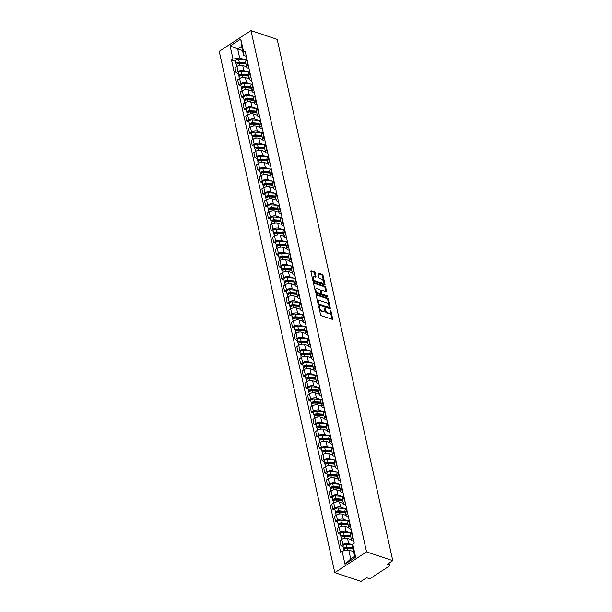 <?xml version="1.0" encoding="UTF-8"?>
<svg xmlns="http://www.w3.org/2000/svg" width="612" height="612" viewBox="0 0 612 612"><rect width="100%" height="100%" fill="white"/><g stroke="black" fill="none" stroke-linecap="round" stroke-linejoin="round"><path stroke-width="0.92" d="M318.951 306.176L320.443 314.675A0.887 0.482 56.9 0 0 321.224 315.639L332.209 319.311A0.887 0.482 56.9 0 0 332.523 319.296A0.887 0.482 56.9 0 0 332.653 318.753L330.855 310.651L330.082 309.986L330.228 311.409A2.846 1.553 56.9 0 1 329.83 313.137A2.846 1.553 56.9 0 1 328.82 313.199L327.902 312.893A2.846 1.553 56.9 0 1 325.408 309.802L324.628 308.073L324.551 309.511A2.846 1.553 56.9 0 1 324.153 311.24A2.846 1.553 56.9 0 1 323.144 311.301L322.226 310.995A2.846 1.553 56.9 0 1 319.732 307.897L318.951 306.176M315.126 272.73A0.887 0.482 56.9 0 0 314.354 271.766L311.271 270.733A0.887 0.482 56.9 0 0 310.95 270.756A0.887 0.482 56.9 0 0 310.827 271.292L312.824 280.296A0.887 0.482 56.9 0 0 313.604 281.268L324.589 284.94A0.887 0.482 56.9 0 0 324.903 284.917A0.887 0.482 56.9 0 0 325.026 284.381L323.029 275.377A0.887 0.482 56.9 0 0 322.256 274.413L318.531 273.166A0.887 0.482 56.9 0 0 318.217 273.182A0.887 0.482 56.9 0 0 318.087 273.725L318.944 277.58A0.887 0.482 56.9 0 0 319.724 278.544L321.568 279.164A2.379 1.3 56.9 0 1 323.442 281.115A2.379 1.3 56.9 0 1 323.32 283.195A2.379 1.3 56.9 0 1 322.47 283.241L315.241 280.824A2.379 1.3 56.9 0 1 313.367 278.873A2.379 1.3 56.9 0 1 313.489 276.792A2.379 1.3 56.9 0 1 314.339 276.746L315.54 277.144A0.887 0.482 56.9 0 0 315.861 277.129A0.887 0.482 56.9 0 0 315.983 276.586L315.126 272.73L314.492 273.151A0.887 0.482 56.9 0 0 313.719 272.179L310.812 271.208M250.974 30.6L277.205 39.375L392.774 560.668L366.542 551.894L250.974 30.6L219.226 51.331L334.795 572.625L361.026 581.4L366.649 577.728L368.577 578.378A1.813 0.864 167.5 0 0 371.086 577.965L389.056 566.23A1.813 0.864 167.5 0 0 389.584 565.419A1.813 0.864 167.5 0 0 389.087 564.983L388.719 563.323M316.526 294.464A0.887 0.482 56.9 0 0 316.213 294.487A0.887 0.482 56.9 0 0 316.09 295.022L318.087 304.026A0.887 0.482 56.9 0 0 318.86 304.998L329.845 308.67A0.887 0.482 56.9 0 0 330.166 308.647A0.887 0.482 56.9 0 0 330.289 308.111L328.292 299.107A0.887 0.482 56.9 0 0 327.512 298.143L316.526 294.464L316.067 294.77M315.455 292.161L313.459 283.157A0.887 0.482 56.9 0 1 313.581 282.622A0.887 0.482 56.9 0 1 313.895 282.599L324.88 286.278A0.887 0.482 56.9 0 1 325.661 287.242L326.517 291.098A0.887 0.482 56.9 0 1 326.395 291.633A0.887 0.482 56.9 0 1 326.074 291.656L321.621 290.165A0.887 0.482 56.9 0 0 321.308 290.18A0.887 0.482 56.9 0 0 321.178 290.723L321.744 293.278A0.887 0.482 56.9 0 0 322.524 294.25L327.168 295.795L327.405 296.866L316.236 293.133A0.887 0.482 56.9 0 1 315.455 292.161M392.774 560.668L387.159 564.341L389.087 564.983M366.542 551.894L334.795 572.625M353.851 541.375L352.627 540.97A4.162 1.981 -12.5 0 1 351.487 539.96A4.162 1.981 -12.5 0 1 352.688 538.101L353.07 537.856M351.426 539.7L347.555 538.407A4.162 1.981 167.5 0 0 341.779 539.356L342.911 544.489A4.162 1.981 -12.5 0 1 348.695 543.54L352.734 544.887L346.163 544.412A2.264 1.079 167.5 0 0 343.913 544.879A2.264 1.079 167.5 0 0 342.972 546.057L343.6 548.857A2.264 1.079 167.5 0 0 344.219 549.4L344.219 549.415M342.911 544.489L340.976 545.751L343.064 546.447M351.931 532.723L351.556 532.976A4.162 1.981 167.5 0 0 350.347 534.827L351.487 539.96M341.779 539.356L339.836 540.618L340.976 545.751M351.158 529.25L349.942 528.837A4.162 1.981 -12.5 0 1 348.794 527.835A4.162 1.981 -12.5 0 1 350.003 525.976L350.378 525.731M340.371 534.322L338.291 533.626L340.226 532.364A4.162 1.981 -12.5 0 1 346.002 531.407L350.049 532.761M349.245 520.598L348.863 520.843A4.162 1.981 167.5 0 0 347.662 522.702L348.794 527.835M348.741 527.575L344.87 526.282A4.162 1.981 167.5 0 0 339.086 527.23L337.151 528.493L338.291 533.626M348.473 517.117L347.256 516.712A4.162 1.981 -12.5 0 1 346.109 515.709A4.162 1.981 -12.5 0 1 347.318 513.851L347.692 513.606M337.686 522.197L335.598 521.5L337.533 520.231A4.162 1.981 -12.5 0 1 343.317 519.282L347.356 520.636M346.553 508.473L346.178 508.717A4.162 1.981 167.5 0 0 344.969 510.576L346.109 515.709M346.048 515.449L342.177 514.149A4.162 1.981 167.5 0 0 336.401 515.105L334.466 516.367L335.598 521.5M345.78 504.992L344.564 504.586A4.162 1.981 -12.5 0 1 343.424 503.577A4.162 1.981 -12.5 0 1 344.625 501.725L345.007 501.473M335.001 510.071L332.913 509.368L334.848 508.105A4.162 1.981 -12.5 0 1 340.632 507.157L344.671 508.511M343.868 496.347L343.485 496.592A4.162 1.981 167.5 0 0 342.284 498.451L343.424 503.577M343.363 503.324L339.492 502.024A4.162 1.981 167.5 0 0 333.708 502.98L331.773 504.242L332.913 509.368M343.095 492.867L341.878 492.461A4.162 1.981 -12.5 0 1 340.731 491.451A4.162 1.981 -12.5 0 1 341.94 489.592L342.315 489.348M332.308 497.946L330.22 497.242L332.163 495.98A4.162 1.981 -12.5 0 1 337.939 495.032L341.978 496.378M341.175 484.214L340.8 484.467A4.162 1.981 167.5 0 0 339.591 486.326L340.731 491.451M340.677 491.191L336.799 489.898A4.162 1.981 167.5 0 0 331.023 490.847L329.088 492.117L330.22 497.242M340.41 480.741L339.186 480.336A4.162 1.981 -12.5 0 1 338.046 479.326A4.162 1.981 -12.5 0 1 339.247 477.467L339.629 477.222M329.623 485.813L327.535 485.117L329.47 483.855A4.162 1.981 -12.5 0 1 335.254 482.906L339.293 484.253M338.49 472.089L338.115 472.342A4.162 1.981 167.5 0 0 336.906 474.193L338.046 479.326M337.985 479.066L334.114 477.773A4.162 1.981 167.5 0 0 328.33 478.722L326.395 479.984L327.535 485.117M337.717 468.616L336.501 468.203A4.162 1.981 -12.5 0 1 335.353 467.201A4.162 1.981 -12.5 0 1 336.562 465.342L336.937 465.097M326.93 473.688L324.85 472.992L326.785 471.73A4.162 1.981 -12.5 0 1 332.561 470.773L336.608 472.127M335.804 459.964L335.422 460.209A4.162 1.981 167.5 0 0 334.221 462.068L335.353 467.201M335.3 466.941L331.429 465.648A4.162 1.981 167.5 0 0 325.645 466.596L323.71 467.859L324.85 472.992M335.032 456.483L333.808 456.078A4.162 1.981 -12.5 0 1 332.668 455.076A4.162 1.981 -12.5 0 1 333.869 453.217L334.251 452.972M324.245 461.563L322.157 460.867L324.092 459.597A4.162 1.981 -12.5 0 1 329.876 458.648L333.915 460.002M333.112 447.839L332.737 448.083A4.162 1.981 167.5 0 0 331.528 449.942L332.668 455.076M332.607 454.815L328.736 453.515A4.162 1.981 167.5 0 0 322.96 454.471L321.017 455.733L322.157 460.867M332.339 444.358L331.123 443.952A4.162 1.981 -12.5 0 1 329.975 442.943A4.162 1.981 -12.5 0 1 331.184 441.091L331.559 440.839M321.552 449.438L319.472 448.734L321.407 447.471A4.162 1.981 -12.5 0 1 327.183 446.523L331.23 447.877M330.426 435.713L330.044 435.958A4.162 1.981 167.5 0 0 328.843 437.817L329.975 442.943M329.922 442.69L326.051 441.39A4.162 1.981 167.5 0 0 320.267 442.346L318.332 443.608L319.472 448.734M329.654 432.233L328.437 431.827A4.162 1.981 -12.5 0 1 327.29 430.817A4.162 1.981 -12.5 0 1 328.499 428.958L328.873 428.714M318.867 437.312L316.779 436.608L318.714 435.346A4.162 1.981 -12.5 0 1 324.498 434.398L328.537 435.744M327.734 423.581L327.359 423.833A4.162 1.981 167.5 0 0 326.15 425.692L327.29 430.817M327.114 430.519L323.358 429.264A4.162 1.981 167.5 0 0 317.582 430.213L315.647 431.483L316.779 436.608M326.961 420.107L325.745 419.702A4.162 1.981 -12.5 0 1 324.605 418.692A4.162 1.981 -12.5 0 1 325.806 416.833L326.181 416.588M316.182 425.179L314.094 424.483L316.029 423.221A4.162 1.981 -12.5 0 1 321.813 422.272L325.852 423.619M325.048 411.455L324.666 411.708A4.162 1.981 167.5 0 0 323.465 413.559L324.605 418.692M324.421 418.394L320.673 417.139A4.162 1.981 167.5 0 0 314.889 418.088L312.954 419.35L314.094 424.483M324.276 407.982L323.06 407.569A4.162 1.981 -12.5 0 1 321.912 406.567A4.162 1.981 -12.5 0 1 323.121 404.708L323.496 404.463M313.489 413.054L311.401 412.358L313.344 411.096A4.162 1.981 -12.5 0 1 319.12 410.139L323.159 411.493M322.356 399.33L321.981 399.575A4.162 1.981 167.5 0 0 320.772 401.434L321.912 406.567M321.858 406.307L317.98 405.014A4.162 1.981 167.5 0 0 312.204 405.963L310.269 407.225L311.401 412.358M321.591 395.849L320.367 395.444A4.162 1.981 -12.5 0 1 319.227 394.442A4.162 1.981 -12.5 0 1 320.428 392.583L320.81 392.338M310.804 400.929L308.716 400.233L310.651 398.963A4.162 1.981 -12.5 0 1 316.435 398.014L320.474 399.368M319.671 387.205L319.296 387.45A4.162 1.981 167.5 0 0 318.087 389.308L319.227 394.442M319.166 394.182L315.295 392.881A4.162 1.981 167.5 0 0 309.511 393.837L307.576 395.1L308.716 400.233M318.898 383.724L317.682 383.319A4.162 1.981 -12.5 0 1 316.534 382.309A4.162 1.981 -12.5 0 1 317.743 380.457L318.118 380.205M308.111 388.804L306.023 388.1L307.966 386.838A4.162 1.981 -12.5 0 1 313.742 385.889L317.789 387.243M316.985 375.079L316.603 375.324A4.162 1.981 167.5 0 0 315.402 377.183L316.534 382.309M316.481 382.056L312.61 380.756A4.162 1.981 167.5 0 0 306.826 381.712L304.891 382.974L306.023 388.1M316.213 371.599L314.989 371.193A4.162 1.981 -12.5 0 1 313.849 370.183A4.162 1.981 -12.5 0 1 315.05 368.325L315.432 368.08M305.426 376.678L303.338 375.975L305.273 374.712A4.162 1.981 -12.5 0 1 311.057 373.764L315.096 375.11M314.293 362.947L313.918 363.199A4.162 1.981 167.5 0 0 312.709 365.058L313.849 370.183M313.788 369.923L309.917 368.631A4.162 1.981 167.5 0 0 304.141 369.579L302.198 370.849L303.338 375.975M313.52 359.474L312.304 359.068A4.162 1.981 -12.5 0 1 311.156 358.058A4.162 1.981 -12.5 0 1 312.365 356.199L312.74 355.954M302.733 364.545L300.653 363.849L302.588 362.587A4.162 1.981 -12.5 0 1 308.364 361.638L312.411 362.985M311.607 350.821L311.225 351.074A4.162 1.981 167.5 0 0 310.024 352.925L311.156 358.058M311.103 357.798L307.232 356.505A4.162 1.981 167.5 0 0 301.448 357.454L299.513 358.716L300.653 363.849M310.835 347.348L309.618 346.935A4.162 1.981 -12.5 0 1 308.471 345.933A4.162 1.981 -12.5 0 1 309.68 344.074L310.055 343.829M300.048 352.42L297.96 351.724L299.895 350.462A4.162 1.981 -12.5 0 1 305.679 349.506L309.718 350.86M308.915 338.696L308.54 338.941A4.162 1.981 167.5 0 0 307.331 340.8L308.471 345.933M308.41 345.673L304.539 344.38A4.162 1.981 167.5 0 0 298.763 345.329L296.828 346.591L297.96 351.724M308.142 335.215L306.926 334.81A4.162 1.981 -12.5 0 1 305.786 333.808A4.162 1.981 -12.5 0 1 306.987 331.949L307.362 331.704M297.363 340.295L295.275 339.599L297.21 338.329A4.162 1.981 -12.5 0 1 302.994 337.38L307.033 338.734M306.23 326.571L305.847 326.816A4.162 1.981 167.5 0 0 304.646 328.675L305.786 333.808M305.725 333.548L301.854 332.247A4.162 1.981 167.5 0 0 296.07 333.203L294.135 334.466L295.275 339.599M305.457 323.09L304.24 322.685A4.162 1.981 -12.5 0 1 303.093 321.675A4.162 1.981 -12.5 0 1 304.302 319.824L304.677 319.571M294.67 328.17L292.582 327.466L294.517 326.204A4.162 1.981 -12.5 0 1 300.301 325.255L304.34 326.609M303.537 314.446L303.162 314.69A4.162 1.981 167.5 0 0 301.953 316.549L303.093 321.675M303.039 321.422L299.161 320.122A4.162 1.981 167.5 0 0 293.385 321.078L291.45 322.34L292.582 327.466M302.772 310.965L301.548 310.559A4.162 1.981 -12.5 0 1 300.408 309.55A4.162 1.981 -12.5 0 1 301.609 307.691L301.991 307.446M291.985 316.044L289.897 315.341L291.832 314.078A4.162 1.981 -12.5 0 1 297.616 313.13L301.655 314.476M300.852 302.313L300.477 302.565A4.162 1.981 167.5 0 0 299.268 304.424L300.408 309.55M300.347 309.29L296.476 307.997A4.162 1.981 167.5 0 0 290.692 308.945L288.757 310.215L289.897 315.341M300.079 298.84L298.863 298.434A4.162 1.981 -12.5 0 1 297.715 297.424A4.162 1.981 -12.5 0 1 298.924 295.565L299.299 295.321M289.292 303.912L287.204 303.215L289.147 301.953A4.162 1.981 -12.5 0 1 294.923 301.005L298.97 302.351M298.166 290.187L297.784 290.44A4.162 1.981 167.5 0 0 296.583 292.291L297.715 297.424M297.662 297.164L293.791 295.871A4.162 1.981 167.5 0 0 288.007 296.82L286.072 298.082L287.204 303.215M297.394 286.714L296.17 286.301A4.162 1.981 -12.5 0 1 295.03 285.299A4.162 1.981 -12.5 0 1 296.231 283.44L296.613 283.195M286.607 291.786L284.519 291.09L286.454 289.828A4.162 1.981 -12.5 0 1 292.238 288.872L296.277 290.226M295.474 278.062L295.099 278.307A4.162 1.981 167.5 0 0 293.89 280.166L295.03 285.299M294.969 285.039L291.098 283.746A4.162 1.981 167.5 0 0 285.322 284.695L283.379 285.957L284.519 291.09M294.701 274.581L293.485 274.176A4.162 1.981 -12.5 0 1 292.337 273.174A4.162 1.981 -12.5 0 1 293.546 271.315L293.921 271.07M283.914 279.661L281.834 278.965L283.769 277.695A4.162 1.981 -12.5 0 1 289.545 276.746L293.592 278.1M292.788 265.937L292.406 266.182A4.162 1.981 167.5 0 0 291.205 268.041L292.337 273.174M292.284 272.914L288.413 271.613A4.162 1.981 167.5 0 0 282.629 272.57L280.694 273.832L281.834 278.965M292.016 262.456L290.799 262.051A4.162 1.981 -12.5 0 1 289.652 261.041A4.162 1.981 -12.5 0 1 290.861 259.19L291.236 258.937M281.229 267.536L279.141 266.832L281.076 265.57A4.162 1.981 -12.5 0 1 286.86 264.621L290.899 265.975M290.096 253.812L289.721 254.057A4.162 1.981 167.5 0 0 288.512 255.915L289.652 261.041M289.591 260.788L285.72 259.488A4.162 1.981 167.5 0 0 279.944 260.444L278.009 261.707L279.141 266.832M289.323 250.331L288.107 249.925A4.162 1.981 -12.5 0 1 286.967 248.916A4.162 1.981 -12.5 0 1 288.168 247.057L288.543 246.812M278.544 255.411L276.456 254.707L278.391 253.445A4.162 1.981 -12.5 0 1 284.175 252.496L288.214 253.842M287.411 241.679L287.028 241.931A4.162 1.981 167.5 0 0 285.827 243.79L286.967 248.916M286.906 248.656L283.035 247.363A4.162 1.981 167.5 0 0 277.251 248.311L275.316 249.581L276.456 254.707M286.638 238.206L285.422 237.8A4.162 1.981 -12.5 0 1 284.274 236.79A4.162 1.981 -12.5 0 1 285.483 234.932L285.858 234.687M275.851 243.278L273.763 242.582L275.698 241.319A4.162 1.981 -12.5 0 1 281.482 240.371L285.521 241.717M284.718 229.554L284.343 229.806A4.162 1.981 167.5 0 0 283.134 231.657L284.274 236.79M284.22 236.53L280.342 235.238A4.162 1.981 167.5 0 0 274.566 236.186L272.631 237.448L273.763 242.582M283.953 226.08L282.729 225.667A4.162 1.981 -12.5 0 1 281.589 224.665A4.162 1.981 -12.5 0 1 282.79 222.806L283.172 222.561M273.166 231.152L271.078 230.456L273.013 229.194A4.162 1.981 -12.5 0 1 278.797 228.238L282.836 229.592M282.033 217.428L281.658 217.673A4.162 1.981 167.5 0 0 280.449 219.532L281.589 224.665M281.528 224.405L277.657 223.112A4.162 1.981 167.5 0 0 271.873 224.061L269.938 225.323L271.078 230.456M281.26 213.948L280.044 213.542A4.162 1.981 -12.5 0 1 278.896 212.54A4.162 1.981 -12.5 0 1 280.105 210.681L280.48 210.436M270.473 219.027L268.385 218.331L270.328 217.061A4.162 1.981 -12.5 0 1 276.104 216.113L280.151 217.467M279.34 205.303L278.965 205.548A4.162 1.981 167.5 0 0 277.764 207.407L278.896 212.54M278.843 212.28L274.972 210.979A4.162 1.981 167.5 0 0 269.188 211.936L267.253 213.198L268.385 218.331M278.575 201.822L277.351 201.417A4.162 1.981 -12.5 0 1 276.211 200.407A4.162 1.981 -12.5 0 1 277.412 198.556L277.794 198.303M267.788 206.902L265.7 206.198L267.635 204.936A4.162 1.981 -12.5 0 1 273.419 203.987L277.458 205.341M276.655 193.178L276.28 193.423A4.162 1.981 167.5 0 0 275.071 195.282L276.211 200.407M276.15 200.155L272.279 198.854A4.162 1.981 167.5 0 0 266.503 199.81L264.56 201.073L265.7 206.198M275.882 189.697L274.666 189.292A4.162 1.981 -12.5 0 1 273.518 188.282A4.162 1.981 -12.5 0 1 274.727 186.423L275.102 186.178M265.095 194.777L263.015 194.073L264.95 192.811A4.162 1.981 -12.5 0 1 270.726 191.862L274.773 193.208M273.969 181.045L273.587 181.297A4.162 1.981 167.5 0 0 272.386 183.156L273.518 188.282M273.465 188.022L269.594 186.729A4.162 1.981 167.5 0 0 263.81 187.677L261.875 188.947L263.015 194.073M273.197 177.572L271.98 177.166A4.162 1.981 -12.5 0 1 270.833 176.157A4.162 1.981 -12.5 0 1 272.042 174.298L272.417 174.053M262.41 182.644L260.322 181.948L262.257 180.685A4.162 1.981 -12.5 0 1 268.041 179.737L272.08 181.083M271.277 168.92L270.902 169.172A4.162 1.981 167.5 0 0 269.693 171.023L270.833 176.157M270.772 175.896L266.901 174.604A4.162 1.981 167.5 0 0 261.125 175.552L259.182 176.814L260.322 181.948M270.504 165.447L269.288 165.033A4.162 1.981 -12.5 0 1 268.148 164.031A4.162 1.981 -12.5 0 1 269.349 162.172L269.724 161.928M259.725 170.519L257.637 169.822L259.572 168.56A4.162 1.981 -12.5 0 1 265.356 167.604L269.395 168.958M268.591 156.794L268.209 157.039A4.162 1.981 167.5 0 0 267.008 158.898L268.148 164.031M268.087 163.771L264.216 162.478A4.162 1.981 167.5 0 0 258.432 163.427L256.497 164.689L257.637 169.822M267.819 153.314L266.603 152.908A4.162 1.981 -12.5 0 1 265.455 151.906A4.162 1.981 -12.5 0 1 266.664 150.047L267.039 149.802M257.032 158.393L254.944 157.697L256.879 156.427A4.162 1.981 -12.5 0 1 262.663 155.479L266.702 156.833M265.899 144.669L265.524 144.914A4.162 1.981 167.5 0 0 264.315 146.773L265.455 151.906M265.401 151.646L261.523 150.345A4.162 1.981 167.5 0 0 255.747 151.302L253.812 152.564L254.944 157.697M265.134 141.188L263.91 140.783A4.162 1.981 -12.5 0 1 262.77 139.773A4.162 1.981 -12.5 0 1 263.971 137.922L264.353 137.669M254.347 146.268L252.259 145.564L254.194 144.302A4.162 1.981 -12.5 0 1 259.978 143.353L264.017 144.707M263.214 132.544L262.839 132.789A4.162 1.981 167.5 0 0 261.63 134.648L262.77 139.773M262.709 139.521L258.838 138.22A4.162 1.981 167.5 0 0 253.054 139.176L251.119 140.439L252.259 145.564M262.441 129.063L261.225 128.658A4.162 1.981 -12.5 0 1 260.077 127.648A4.162 1.981 -12.5 0 1 261.286 125.789L261.661 125.544M251.654 134.143L249.566 133.439L251.509 132.177A4.162 1.981 -12.5 0 1 257.285 131.228L261.332 132.575M260.521 120.411L260.146 120.663A4.162 1.981 167.5 0 0 258.945 122.522L260.077 127.648M259.901 127.35L256.153 126.095A4.162 1.981 167.5 0 0 250.369 127.044L248.434 128.313L249.566 133.439M259.756 116.938L258.532 116.532A4.162 1.981 -12.5 0 1 257.392 115.523A4.162 1.981 -12.5 0 1 258.593 113.664L258.975 113.419M248.969 122.01L246.881 121.314L248.816 120.051A4.162 1.981 -12.5 0 1 254.6 119.103L258.639 120.449M257.836 108.286L257.461 108.538A4.162 1.981 167.5 0 0 256.252 110.39L257.392 115.523M257.331 115.263L253.46 113.97A4.162 1.981 167.5 0 0 247.676 114.918L245.741 116.181L246.881 121.314M257.063 104.813L255.847 104.4A4.162 1.981 -12.5 0 1 254.699 103.397A4.162 1.981 -12.5 0 1 255.908 101.538L256.283 101.294M246.276 109.885L244.196 109.188L246.131 107.926A4.162 1.981 -12.5 0 1 251.907 106.97L255.954 108.324M255.15 96.16L254.768 96.405A4.162 1.981 167.5 0 0 253.567 98.264L254.699 103.397M254.523 103.099L250.775 101.844A4.162 1.981 167.5 0 0 244.991 102.793L243.056 104.055L244.196 109.188M254.378 92.68L253.161 92.274A4.162 1.981 -12.5 0 1 252.014 91.272A4.162 1.981 -12.5 0 1 253.215 89.413L253.597 89.168M243.591 97.759L241.503 97.063L243.438 95.793A4.162 1.981 -12.5 0 1 249.222 94.845L253.261 96.199M252.458 84.035L252.083 84.28A4.162 1.981 167.5 0 0 250.874 86.139L252.014 91.272M251.953 91.012L248.082 89.712A4.162 1.981 167.5 0 0 242.306 90.668L240.363 91.93L241.503 97.063M251.685 80.555L250.469 80.149A4.162 1.981 -12.5 0 1 249.329 79.139A4.162 1.981 -12.5 0 1 250.53 77.288L250.905 77.035M240.906 85.634L238.818 84.93L240.753 83.668A4.162 1.981 -12.5 0 1 246.537 82.719L250.576 84.074M249.773 71.91L249.39 72.155A4.162 1.981 167.5 0 0 248.189 74.014L249.329 79.139M249.268 78.887L245.397 77.586A4.162 1.981 167.5 0 0 239.613 78.543L237.678 79.805L238.818 84.93M249 68.429L247.783 68.024A4.162 1.981 -12.5 0 1 246.636 67.014A4.162 1.981 -12.5 0 1 247.845 65.155L248.22 64.91M238.213 73.509L236.125 72.805L238.06 71.543A4.162 1.981 -12.5 0 1 243.844 70.594L247.883 71.941M247.08 59.777L246.705 60.03A4.162 1.981 167.5 0 0 245.496 61.889L246.636 67.014M246.582 66.754L242.704 65.461A4.162 1.981 167.5 0 0 236.928 66.41L234.993 67.68L236.125 72.805M353.621 551.664L348.756 550.035L350.737 558.97L354.669 556.4L352.688 547.465L352.757 544.167L354.249 543.188L245.16 51.125L243.668 52.096L243.599 55.394L241.618 46.458L237.685 49.029L239.667 57.964L245.198 59.815M352.757 544.167L355.656 557.226L344.984 564.188L342.093 551.129L348.756 550.035M239.667 57.964L233.004 59.058L231.512 60.037L340.601 552.101L342.093 551.129M233.004 59.058L230.112 45.999L240.776 39.038L243.668 52.096M242.551 50.651L230.112 45.999M246.315 56.304L243.599 55.394M235.528 61.376L231.512 60.037M355.656 557.226L354.669 556.4M344.984 564.188L350.737 558.97M241.618 46.458L240.776 39.038M318.73 306.949L319.097 308.318A2.846 1.553 56.9 0 0 321.591 311.409L322.226 310.995M324.153 311.24L323.518 311.653A2.846 1.553 56.9 0 1 322.509 311.715L321.591 311.409M329.83 313.137L329.195 313.551A2.846 1.553 56.9 0 1 328.185 313.612L327.267 313.306A2.846 1.553 56.9 0 1 324.773 310.215L324.406 308.846M332.033 319.257A0.887 0.482 56.9 0 0 332.018 319.166L330.082 310.751M329.669 308.609A0.887 0.482 56.9 0 0 329.654 308.524L327.657 299.52A0.887 0.482 56.9 0 0 326.877 298.557L316.075 294.938M318.753 303.476L319.296 304.149L328.942 307.377L329.004 305.878A2.846 1.553 56.9 0 0 326.51 302.787L319.915 300.584A2.846 1.553 56.9 0 0 318.906 300.637A2.846 1.553 56.9 0 0 318.508 302.366L318.753 303.476L318.118 303.889L318.661 304.569L319.296 304.149M328.629 307.584L318.661 304.569M318.906 300.637L318.271 301.058A2.846 1.553 56.9 0 0 317.873 302.787L318.508 302.366M318.118 303.889L317.873 302.787M313.443 283.073L324.245 286.691L324.88 286.278M325.898 291.595A0.887 0.482 56.9 0 0 325.882 291.511L325.026 287.655A0.887 0.482 56.9 0 0 324.245 286.691M320.986 290.578A0.887 0.482 56.9 0 0 320.673 290.601A0.887 0.482 56.9 0 0 320.543 291.136L321.109 293.691A0.887 0.482 56.9 0 0 321.889 294.663L326.533 296.216L327.168 295.795M327.03 296.743L326.533 296.216M317.001 288.619A2.379 1.3 56.9 0 0 316.152 288.673A2.379 1.3 56.9 0 0 316.029 290.746A2.379 1.3 56.9 0 0 317.903 292.697L320.451 293.553A0.887 0.482 56.9 0 0 320.764 293.531A0.887 0.482 56.9 0 0 320.895 292.995L320.328 290.44A0.887 0.482 56.9 0 0 319.548 289.468L317.001 288.619M316.152 288.673L315.517 289.086A2.379 1.3 56.9 0 0 315.394 291.159A2.379 1.3 56.9 0 0 317.268 293.117L317.903 292.697M320.764 293.531L320.13 293.951A0.887 0.482 56.9 0 1 319.816 293.967L317.268 293.117M315.364 277.083A0.887 0.482 56.9 0 0 315.348 276.999L314.492 273.151M313.489 276.792L312.854 277.205A2.379 1.3 56.9 0 0 312.732 279.286A2.379 1.3 56.9 0 0 314.606 281.237L315.241 280.824M323.32 283.195L322.685 283.608A2.379 1.3 56.9 0 1 321.836 283.654L314.606 281.237M324.406 284.878A0.887 0.482 56.9 0 0 324.391 284.794L322.394 275.79A0.887 0.482 56.9 0 0 321.621 274.826L318.072 273.64M352.872 548.283L346.277 547.809A1.086 0.52 167.5 0 0 345.191 548.038A1.086 0.52 167.5 0 0 344.747 548.597A1.086 0.52 167.5 0 0 345.046 548.865L344.831 548.995M352.726 547.641L346.782 547.212A2.264 1.079 167.5 0 0 344.533 547.679A2.264 1.079 167.5 0 0 343.6 548.857M353.017 548.933L350.577 548.123M345.053 548.895L344.908 548.237M353.025 548.964L347.073 548.536A2.264 1.079 167.5 0 0 344.824 549.002A2.264 1.079 167.5 0 0 343.89 550.173L344.028 550.808M350.653 536.196L343.584 535.684A1.086 0.52 167.5 0 0 342.506 535.905A1.086 0.52 167.5 0 0 342.054 536.472A1.086 0.52 167.5 0 0 342.353 536.732L342.146 536.869M350.508 535.546L344.097 535.087A2.264 1.079 167.5 0 0 341.84 535.554A2.264 1.079 167.5 0 0 340.907 536.724A2.264 1.079 167.5 0 0 341.527 537.275L341.534 537.29M351.693 532.884L343.477 532.287A2.264 1.079 167.5 0 0 341.221 532.754A2.264 1.079 167.5 0 0 340.287 533.932L340.907 536.724M350.431 536.846L347.891 535.997M342.36 536.77L342.215 536.104M350.798 536.869L344.388 536.41A2.264 1.079 167.5 0 0 342.139 536.877A2.264 1.079 167.5 0 0 341.198 538.047L341.527 539.516M347.96 524.063L340.899 523.558A1.086 0.52 167.5 0 0 339.821 523.78A1.086 0.52 167.5 0 0 339.369 524.346A1.086 0.52 167.5 0 0 339.668 524.606L339.453 524.744M347.823 523.421L341.404 522.962A2.264 1.079 167.5 0 0 339.155 523.428A2.264 1.079 167.5 0 0 338.222 524.599A2.264 1.079 167.5 0 0 338.841 525.15L338.841 525.165M349.008 520.751L340.785 520.162A2.264 1.079 167.5 0 0 338.535 520.628A2.264 1.079 167.5 0 0 337.602 521.799L338.222 524.599M347.738 524.713L345.206 523.864M339.675 524.645L339.53 523.979M348.113 524.744L341.695 524.277A2.264 1.079 167.5 0 0 339.446 524.752A2.264 1.079 167.5 0 0 338.512 525.922L338.841 527.391M345.275 511.938L338.207 511.433A1.086 0.52 167.5 0 0 337.128 511.655A1.086 0.52 167.5 0 0 336.677 512.221A1.086 0.52 167.5 0 0 336.975 512.481L336.768 512.619M345.13 511.295L338.719 510.836A2.264 1.079 167.5 0 0 336.47 511.303A2.264 1.079 167.5 0 0 335.529 512.473A2.264 1.079 167.5 0 0 336.156 513.017L336.156 513.04M346.315 508.626L338.099 508.037A2.264 1.079 167.5 0 0 335.85 508.503A2.264 1.079 167.5 0 0 334.909 509.674L335.529 512.473M345.053 512.588L342.513 511.739M336.983 512.512L336.837 511.854M345.42 512.619L339.01 512.152A2.264 1.079 167.5 0 0 336.761 512.619A2.264 1.079 167.5 0 0 335.827 513.797L336.149 515.266M342.582 499.813L335.521 499.308A1.086 0.52 167.5 0 0 334.443 499.53A1.086 0.52 167.5 0 0 333.991 500.088A1.086 0.52 167.5 0 0 334.29 500.356L334.083 500.494M342.445 499.17L336.026 498.704A2.264 1.079 167.5 0 0 333.777 499.17A2.264 1.079 167.5 0 0 332.844 500.348A2.264 1.079 167.5 0 0 333.464 500.891L333.471 500.907M343.63 496.5L335.407 495.911A2.264 1.079 167.5 0 0 333.158 496.378A2.264 1.079 167.5 0 0 332.224 497.548L332.844 500.348M342.36 500.463L339.828 499.614M334.297 500.387L334.152 499.729M342.735 500.486L336.325 500.027A2.264 1.079 167.5 0 0 334.068 500.494A2.264 1.079 167.5 0 0 333.135 501.664L333.464 503.141M339.897 487.688L332.829 487.175A1.086 0.52 167.5 0 0 331.75 487.404A1.086 0.52 167.5 0 0 331.306 487.963A1.086 0.52 167.5 0 0 331.605 488.231L331.39 488.361M339.752 487.045L333.341 486.578A2.264 1.079 167.5 0 0 331.092 487.045A2.264 1.079 167.5 0 0 330.151 488.223A2.264 1.079 167.5 0 0 330.778 488.766L330.778 488.781M340.938 484.375L332.721 483.778A2.264 1.079 167.5 0 0 330.472 484.245A2.264 1.079 167.5 0 0 329.531 485.423L330.151 488.223M339.675 488.338L337.135 487.489M331.612 488.261L331.459 487.603M340.05 488.361L333.632 487.902A2.264 1.079 167.5 0 0 331.383 488.368A2.264 1.079 167.5 0 0 330.449 489.539L330.771 491.015M337.212 475.562L330.143 475.05A1.086 0.52 167.5 0 0 329.065 475.272A1.086 0.52 167.5 0 0 328.613 475.838A1.086 0.52 167.5 0 0 328.912 476.098L328.705 476.235M337.067 474.912L330.648 474.453A2.264 1.079 167.5 0 0 328.399 474.92A2.264 1.079 167.5 0 0 327.466 476.09A2.264 1.079 167.5 0 0 328.086 476.641L328.093 476.656M338.252 472.25L330.029 471.653A2.264 1.079 167.5 0 0 327.78 472.12A2.264 1.079 167.5 0 0 326.846 473.298L327.466 476.09M336.983 476.213L334.45 475.363M328.919 476.136L328.774 475.47M337.357 476.235L330.947 475.776A2.264 1.079 167.5 0 0 328.698 476.243A2.264 1.079 167.5 0 0 327.757 477.414L328.086 478.882M334.519 463.429L327.458 462.924A1.086 0.52 167.5 0 0 326.372 463.146A1.086 0.52 167.5 0 0 325.928 463.712A1.086 0.52 167.5 0 0 326.227 463.973L326.012 464.11M334.374 462.787L327.963 462.328A2.264 1.079 167.5 0 0 325.714 462.794A2.264 1.079 167.5 0 0 324.781 463.965A2.264 1.079 167.5 0 0 325.4 464.516L325.4 464.531M335.567 460.117L327.344 459.528A2.264 1.079 167.5 0 0 325.094 459.994A2.264 1.079 167.5 0 0 324.153 461.165L324.781 463.965M334.297 464.08L331.758 463.23M326.234 464.011L326.089 463.345M334.672 464.11L328.254 463.644A2.264 1.079 167.5 0 0 326.005 464.118A2.264 1.079 167.5 0 0 325.071 465.288L325.393 466.757M331.834 451.304L324.765 450.799A1.086 0.52 167.5 0 0 323.687 451.021A1.086 0.52 167.5 0 0 323.235 451.587A1.086 0.52 167.5 0 0 323.534 451.847L323.327 451.985M331.689 450.662L325.278 450.202A2.264 1.079 167.5 0 0 323.021 450.669A2.264 1.079 167.5 0 0 322.088 451.84A2.264 1.079 167.5 0 0 322.708 452.383L322.715 452.406M332.874 447.992L324.658 447.403A2.264 1.079 167.5 0 0 322.402 447.869A2.264 1.079 167.5 0 0 321.468 449.04L322.088 451.84M331.605 451.954L329.072 451.105M323.541 451.878L323.396 451.22M331.979 451.985L325.569 451.518A2.264 1.079 167.5 0 0 323.32 451.985A2.264 1.079 167.5 0 0 322.379 453.163L322.708 454.632M329.141 439.179L322.08 438.674A1.086 0.52 167.5 0 0 321.002 438.896A1.086 0.52 167.5 0 0 320.55 439.454A1.086 0.52 167.5 0 0 320.849 439.722L320.634 439.86M329.004 438.536L322.585 438.07A2.264 1.079 167.5 0 0 320.336 438.536A2.264 1.079 167.5 0 0 319.403 439.714A2.264 1.079 167.5 0 0 320.022 440.257L320.107 440.204M330.189 435.866L321.966 435.277A2.264 1.079 167.5 0 0 319.716 435.744A2.264 1.079 167.5 0 0 318.783 436.914L319.403 439.714M328.919 439.829L326.387 438.98M320.856 439.753L320.711 439.095M329.294 439.852L322.876 439.393A2.264 1.079 167.5 0 0 320.627 439.86A2.264 1.079 167.5 0 0 319.693 441.03L320.022 442.507M326.456 427.054L319.387 426.541A1.086 0.52 167.5 0 0 318.309 426.771A1.086 0.52 167.5 0 0 317.858 427.329A1.086 0.52 167.5 0 0 318.156 427.597L317.949 427.727M326.311 426.411L319.9 425.944A2.264 1.079 167.5 0 0 317.651 426.411A2.264 1.079 167.5 0 0 316.71 427.589A2.264 1.079 167.5 0 0 317.337 428.132L317.414 428.079M327.497 423.741L319.28 423.144A2.264 1.079 167.5 0 0 317.024 423.611A2.264 1.079 167.5 0 0 316.09 424.789L316.71 427.589M326.234 427.704L323.694 426.855M318.163 427.627L318.018 426.969M326.601 427.727L320.191 427.268A2.264 1.079 167.5 0 0 317.942 427.734A2.264 1.079 167.5 0 0 317.008 428.905L317.33 430.381M323.763 414.928L316.702 414.416A1.086 0.52 167.5 0 0 315.624 414.638A1.086 0.52 167.5 0 0 315.172 415.204A1.086 0.52 167.5 0 0 315.471 415.464L315.264 415.602M323.626 414.278L317.207 413.819A2.264 1.079 167.5 0 0 314.958 414.286A2.264 1.079 167.5 0 0 314.025 415.456A2.264 1.079 167.5 0 0 314.644 416.007L314.729 415.953M324.811 411.616L316.588 411.019A2.264 1.079 167.5 0 0 314.339 411.486A2.264 1.079 167.5 0 0 313.405 412.664L314.025 415.456M323.541 415.579L321.009 414.729M315.478 415.502L315.333 414.837M323.916 415.602L317.506 415.143A2.264 1.079 167.5 0 0 315.249 415.609A2.264 1.079 167.5 0 0 314.316 416.78L314.644 418.248M321.078 402.795L314.01 402.291A1.086 0.52 167.5 0 0 312.931 402.512A1.086 0.52 167.5 0 0 312.487 403.078A1.086 0.52 167.5 0 0 312.786 403.339L312.571 403.476M320.933 402.153L314.522 401.694A2.264 1.079 167.5 0 0 312.273 402.161A2.264 1.079 167.5 0 0 311.332 403.331A2.264 1.079 167.5 0 0 311.959 403.882L312.036 403.828M322.119 399.483L313.902 398.894A2.264 1.079 167.5 0 0 311.653 399.361A2.264 1.079 167.5 0 0 310.712 400.531L311.332 403.331M320.856 403.446L318.317 402.597M312.793 403.377L312.64 402.711M321.231 403.476L314.813 403.01A2.264 1.079 167.5 0 0 312.564 403.484A2.264 1.079 167.5 0 0 311.63 404.654L311.952 406.123M318.393 390.67L311.324 390.165A1.086 0.52 167.5 0 0 310.246 390.387A1.086 0.52 167.5 0 0 309.794 390.953A1.086 0.52 167.5 0 0 310.093 391.213L309.886 391.351M318.248 390.028L311.829 389.569A2.264 1.079 167.5 0 0 309.58 390.035A2.264 1.079 167.5 0 0 308.647 391.206A2.264 1.079 167.5 0 0 309.267 391.749L309.274 391.772M319.433 387.358L311.21 386.769A2.264 1.079 167.5 0 0 308.961 387.235A2.264 1.079 167.5 0 0 308.027 388.406L308.647 391.206M318.163 391.32L315.631 390.471M310.1 391.244L309.955 390.586M318.538 391.351L312.128 390.884A2.264 1.079 167.5 0 0 309.879 391.351A2.264 1.079 167.5 0 0 308.938 392.529L309.267 393.998M315.7 378.545L308.639 378.04A1.086 0.52 167.5 0 0 307.553 378.262A1.086 0.52 167.5 0 0 307.109 378.82A1.086 0.52 167.5 0 0 307.408 379.088L307.193 379.226M315.555 377.902L309.144 377.436A2.264 1.079 167.5 0 0 306.895 377.902A2.264 1.079 167.5 0 0 305.954 379.08A2.264 1.079 167.5 0 0 306.581 379.624L306.658 379.57M316.748 375.233L308.524 374.643A2.264 1.079 167.5 0 0 306.275 375.11A2.264 1.079 167.5 0 0 305.334 376.281L305.954 379.08M315.478 379.195L312.939 378.346M307.415 379.119L307.27 378.461M315.853 379.218L309.435 378.759A2.264 1.079 167.5 0 0 307.186 379.226A2.264 1.079 167.5 0 0 306.252 380.396L306.574 381.873M313.015 366.42L305.946 365.907A1.086 0.52 167.5 0 0 304.868 366.137A1.086 0.52 167.5 0 0 304.416 366.695A1.086 0.52 167.5 0 0 304.715 366.963L304.508 367.093M312.87 365.777L306.459 365.31A2.264 1.079 167.5 0 0 304.202 365.777A2.264 1.079 167.5 0 0 303.269 366.955A2.264 1.079 167.5 0 0 303.889 367.498L303.973 367.445M314.055 363.107L305.832 362.511A2.264 1.079 167.5 0 0 303.583 362.977A2.264 1.079 167.5 0 0 302.649 364.155L303.269 366.955M312.786 367.07L310.253 366.221M304.722 366.993L304.577 366.336M313.16 367.093L306.75 366.634A2.264 1.079 167.5 0 0 304.501 367.101A2.264 1.079 167.5 0 0 303.56 368.271L303.889 369.747M310.322 354.294L303.261 353.782A1.086 0.52 167.5 0 0 302.183 354.004A1.086 0.52 167.5 0 0 301.731 354.57A1.086 0.52 167.5 0 0 302.03 354.83L301.815 354.968M310.185 353.644L303.766 353.185A2.264 1.079 167.5 0 0 301.517 353.652A2.264 1.079 167.5 0 0 300.584 354.822A2.264 1.079 167.5 0 0 301.203 355.373L301.288 355.32M311.37 350.982L303.147 350.385A2.264 1.079 167.5 0 0 300.897 350.852A2.264 1.079 167.5 0 0 299.964 352.03L300.584 354.822M310.1 354.945L307.568 354.096M302.037 354.868L301.892 354.203M310.475 354.968L304.057 354.509A2.264 1.079 167.5 0 0 301.808 354.975A2.264 1.079 167.5 0 0 300.875 356.146L301.203 357.615M307.637 342.162L300.568 341.657A1.086 0.52 167.5 0 0 299.49 341.878A1.086 0.52 167.5 0 0 299.038 342.445A1.086 0.52 167.5 0 0 299.337 342.705L299.13 342.842M307.492 341.519L301.081 341.06A2.264 1.079 167.5 0 0 298.832 341.527A2.264 1.079 167.5 0 0 297.891 342.697A2.264 1.079 167.5 0 0 298.518 343.248L298.595 343.194M308.678 338.849L300.461 338.26A2.264 1.079 167.5 0 0 298.205 338.727A2.264 1.079 167.5 0 0 297.271 339.897L297.891 342.697M307.415 342.812L304.875 341.963M299.345 342.743L299.199 342.077M307.782 342.842L301.372 342.376A2.264 1.079 167.5 0 0 299.123 342.85A2.264 1.079 167.5 0 0 298.189 344.02L298.511 345.489M304.944 330.036L297.883 329.531A1.086 0.52 167.5 0 0 296.805 329.753A1.086 0.52 167.5 0 0 296.353 330.319A1.086 0.52 167.5 0 0 296.652 330.579L296.445 330.717M304.807 329.394L298.388 328.935A2.264 1.079 167.5 0 0 296.139 329.401A2.264 1.079 167.5 0 0 295.206 330.572A2.264 1.079 167.5 0 0 295.825 331.115L295.91 331.069M305.992 326.724L297.769 326.135A2.264 1.079 167.5 0 0 295.519 326.601A2.264 1.079 167.5 0 0 294.586 327.772L295.206 330.572M304.722 330.687L302.19 329.837M305.097 330.717L298.687 330.25A2.264 1.079 167.5 0 0 296.43 330.717A2.264 1.079 167.5 0 0 295.497 331.895L295.825 333.364M302.259 317.911L295.191 317.406A1.086 0.52 167.5 0 0 294.112 317.628A1.086 0.52 167.5 0 0 293.668 318.186A1.086 0.52 167.5 0 0 293.967 318.454L293.752 318.592M302.114 317.268L295.703 316.802A2.264 1.079 167.5 0 0 293.454 317.268A2.264 1.079 167.5 0 0 292.513 318.447A2.264 1.079 167.5 0 0 293.14 318.99L293.217 318.936M303.3 314.599L295.083 314.01A2.264 1.079 167.5 0 0 292.834 314.476A2.264 1.079 167.5 0 0 291.893 315.647L292.513 318.447M302.037 318.561L299.498 317.712M293.974 318.485L293.821 317.827M302.412 318.584L295.994 318.125A2.264 1.079 167.5 0 0 293.745 318.592A2.264 1.079 167.5 0 0 292.811 319.762L293.133 321.239M299.574 305.786L292.505 305.273A1.086 0.52 167.5 0 0 291.427 305.503A1.086 0.52 167.5 0 0 290.975 306.061A1.086 0.52 167.5 0 0 291.274 306.329L291.067 306.459M299.429 305.143L293.01 304.677A2.264 1.079 167.5 0 0 290.761 305.143A2.264 1.079 167.5 0 0 289.828 306.321A2.264 1.079 167.5 0 0 290.448 306.864L290.455 306.88M300.614 302.473L292.391 301.877A2.264 1.079 167.5 0 0 290.142 302.343A2.264 1.079 167.5 0 0 289.208 303.521L289.828 306.321M299.345 306.436L296.812 305.587M299.719 306.459L293.309 306A2.264 1.079 167.5 0 0 291.06 306.467A2.264 1.079 167.5 0 0 290.119 307.637L290.448 309.114M296.881 293.661L289.82 293.148A1.086 0.52 167.5 0 0 288.734 293.37A1.086 0.52 167.5 0 0 288.29 293.936A1.086 0.52 167.5 0 0 288.589 294.196L288.374 294.334M296.736 293.01L290.325 292.551A2.264 1.079 167.5 0 0 288.076 293.018A2.264 1.079 167.5 0 0 287.135 294.188A2.264 1.079 167.5 0 0 287.762 294.739L287.839 294.686M297.929 290.348L289.705 289.751A2.264 1.079 167.5 0 0 287.456 290.218A2.264 1.079 167.5 0 0 286.515 291.396L287.135 294.188M296.659 294.311L294.12 293.462M288.596 294.234L288.451 293.569M297.034 294.334L290.616 293.875A2.264 1.079 167.5 0 0 288.367 294.341A2.264 1.079 167.5 0 0 287.433 295.512L287.755 296.981M294.196 281.528L287.127 281.023A1.086 0.52 167.5 0 0 286.049 281.245A1.086 0.52 167.5 0 0 285.597 281.811A1.086 0.52 167.5 0 0 285.896 282.071L285.689 282.209M294.051 280.885L287.64 280.426A2.264 1.079 167.5 0 0 285.383 280.893A2.264 1.079 167.5 0 0 284.45 282.063A2.264 1.079 167.5 0 0 285.07 282.614L285.154 282.56M295.236 278.215L287.013 277.626A2.264 1.079 167.5 0 0 284.764 278.093A2.264 1.079 167.5 0 0 283.83 279.263L284.45 282.063M293.967 282.178L291.434 281.329M285.903 282.109L285.758 281.443M294.341 282.209L287.931 281.742A2.264 1.079 167.5 0 0 285.682 282.216A2.264 1.079 167.5 0 0 284.741 283.387L285.07 284.855M291.503 269.402L284.442 268.897A1.086 0.52 167.5 0 0 283.364 269.119A1.086 0.52 167.5 0 0 282.912 269.685A1.086 0.52 167.5 0 0 283.211 269.946L282.996 270.083M291.366 268.76L284.947 268.301A2.264 1.079 167.5 0 0 282.698 268.767A2.264 1.079 167.5 0 0 281.765 269.938A2.264 1.079 167.5 0 0 282.384 270.481L282.384 270.504M292.551 266.09L284.328 265.501A2.264 1.079 167.5 0 0 282.078 265.968A2.264 1.079 167.5 0 0 281.145 267.138L281.765 269.938M291.281 270.053L288.742 269.203M283.218 269.976L283.073 269.318M291.656 270.083L285.238 269.617A2.264 1.079 167.5 0 0 282.989 270.083A2.264 1.079 167.5 0 0 282.055 271.261L282.384 272.73M288.818 257.277L281.75 256.772A1.086 0.52 167.5 0 0 280.671 256.994A1.086 0.52 167.5 0 0 280.22 257.553A1.086 0.52 167.5 0 0 280.518 257.82L280.311 257.958M288.673 256.635L282.262 256.168A2.264 1.079 167.5 0 0 280.013 256.635A2.264 1.079 167.5 0 0 279.072 257.813A2.264 1.079 167.5 0 0 279.699 258.356L279.699 258.371M289.858 253.965L281.642 253.376A2.264 1.079 167.5 0 0 279.386 253.842A2.264 1.079 167.5 0 0 278.452 255.013L279.072 257.813M288.596 257.927L286.056 257.078M280.526 257.851L280.38 257.193M288.963 257.95L282.553 257.491A2.264 1.079 167.5 0 0 280.304 257.958A2.264 1.079 167.5 0 0 279.363 259.128L279.692 260.605M286.125 245.152L279.064 244.639A1.086 0.52 167.5 0 0 277.986 244.869A1.086 0.52 167.5 0 0 277.534 245.427A1.086 0.52 167.5 0 0 277.833 245.695L277.626 245.825M285.988 244.509L279.569 244.043A2.264 1.079 167.5 0 0 277.32 244.509A2.264 1.079 167.5 0 0 276.387 245.687A2.264 1.079 167.5 0 0 277.007 246.231L277.014 246.246M287.173 241.839L278.95 241.243A2.264 1.079 167.5 0 0 276.7 241.709A2.264 1.079 167.5 0 0 275.767 242.888L276.387 245.687M285.903 245.802L283.371 244.953M277.84 245.726L277.695 245.068M286.278 245.825L279.868 245.366A2.264 1.079 167.5 0 0 277.611 245.833A2.264 1.079 167.5 0 0 276.678 247.003L277.007 248.48M283.44 233.027L276.372 232.514A1.086 0.52 167.5 0 0 275.293 232.736A1.086 0.52 167.5 0 0 274.849 233.302A1.086 0.52 167.5 0 0 275.148 233.562L274.933 233.7M283.295 232.376L276.884 231.917A2.264 1.079 167.5 0 0 274.635 232.384A2.264 1.079 167.5 0 0 273.694 233.555A2.264 1.079 167.5 0 0 274.321 234.105L274.321 234.121M284.481 229.714L276.264 229.118A2.264 1.079 167.5 0 0 274.015 229.584A2.264 1.079 167.5 0 0 273.074 230.762L273.694 233.555M283.218 233.677L280.678 232.828M275.155 233.6L275.002 232.935M283.593 233.7L277.175 233.241A2.264 1.079 167.5 0 0 274.926 233.708A2.264 1.079 167.5 0 0 273.992 234.878L274.314 236.347M280.755 220.894L273.686 220.389A1.086 0.52 167.5 0 0 272.608 220.611A1.086 0.52 167.5 0 0 272.156 221.177A1.086 0.52 167.5 0 0 272.455 221.437L272.248 221.575M280.61 220.251L274.191 219.792A2.264 1.079 167.5 0 0 271.942 220.259A2.264 1.079 167.5 0 0 271.009 221.429A2.264 1.079 167.5 0 0 271.629 221.98L271.636 221.995M281.795 217.581L273.572 216.992A2.264 1.079 167.5 0 0 271.323 217.459A2.264 1.079 167.5 0 0 270.389 218.629L271.009 221.429M280.526 221.544L277.993 220.695M272.462 221.475L272.317 220.81M280.9 221.575L274.49 221.108A2.264 1.079 167.5 0 0 272.241 221.582A2.264 1.079 167.5 0 0 271.3 222.753L271.629 224.222M278.062 208.768L271.001 208.264A1.086 0.52 167.5 0 0 269.915 208.485A1.086 0.52 167.5 0 0 269.471 209.052A1.086 0.52 167.5 0 0 269.77 209.312L269.555 209.449M277.917 208.126L271.506 207.667A2.264 1.079 167.5 0 0 269.257 208.134A2.264 1.079 167.5 0 0 268.316 209.304A2.264 1.079 167.5 0 0 268.943 209.847L268.943 209.87M279.11 205.456L270.887 204.867A2.264 1.079 167.5 0 0 268.637 205.334A2.264 1.079 167.5 0 0 267.696 206.504L268.316 209.304M277.84 209.419L275.301 208.57M269.777 209.342L269.632 208.684M278.215 209.449L271.797 208.983A2.264 1.079 167.5 0 0 269.548 209.449A2.264 1.079 167.5 0 0 268.614 210.627L268.936 212.096M275.377 196.643L268.308 196.138A1.086 0.52 167.5 0 0 267.23 196.36A1.086 0.52 167.5 0 0 266.778 196.919A1.086 0.52 167.5 0 0 267.077 197.186L266.87 197.324M275.232 196.001L268.821 195.534A2.264 1.079 167.5 0 0 266.564 196.001A2.264 1.079 167.5 0 0 265.631 197.179A2.264 1.079 167.5 0 0 266.251 197.722L266.258 197.737M276.417 193.331L268.194 192.742A2.264 1.079 167.5 0 0 265.945 193.208A2.264 1.079 167.5 0 0 265.011 194.379L265.631 197.179M275.148 197.293L272.615 196.444M267.084 197.217L266.939 196.559M275.522 197.316L269.112 196.857A2.264 1.079 167.5 0 0 266.863 197.324A2.264 1.079 167.5 0 0 265.922 198.495L266.251 199.971M272.684 184.518L265.623 184.005A1.086 0.52 167.5 0 0 264.545 184.235A1.086 0.52 167.5 0 0 264.093 184.793A1.086 0.52 167.5 0 0 264.392 185.061L264.177 185.191M272.547 183.875L266.128 183.409A2.264 1.079 167.5 0 0 263.879 183.875A2.264 1.079 167.5 0 0 262.946 185.054A2.264 1.079 167.5 0 0 263.565 185.597L263.565 185.612M273.732 181.206L265.509 180.609A2.264 1.079 167.5 0 0 263.259 181.076A2.264 1.079 167.5 0 0 262.326 182.254L262.946 185.054M272.462 185.168L269.923 184.319M264.399 185.092L264.254 184.434M272.837 185.191L266.419 184.732A2.264 1.079 167.5 0 0 264.17 185.199A2.264 1.079 167.5 0 0 263.237 186.369L263.565 187.846M269.999 172.393L262.93 171.88A1.086 0.52 167.5 0 0 261.852 172.102A1.086 0.52 167.5 0 0 261.401 172.668A1.086 0.52 167.5 0 0 261.699 172.928L261.492 173.066M269.854 171.743L263.443 171.284A2.264 1.079 167.5 0 0 261.194 171.75A2.264 1.079 167.5 0 0 260.253 172.921A2.264 1.079 167.5 0 0 260.873 173.471L260.88 173.487M271.04 169.08L262.823 168.484A2.264 1.079 167.5 0 0 260.567 168.95A2.264 1.079 167.5 0 0 259.633 170.128L260.253 172.921M269.777 173.043L267.237 172.194M261.707 172.966L261.561 172.301M270.144 173.066L263.734 172.607A2.264 1.079 167.5 0 0 261.485 173.074A2.264 1.079 167.5 0 0 260.544 174.244L260.873 175.713M267.306 160.26L260.245 159.755A1.086 0.52 167.5 0 0 259.167 159.977A1.086 0.52 167.5 0 0 258.715 160.543A1.086 0.52 167.5 0 0 259.014 160.803L258.807 160.941M267.169 159.617L260.75 159.158A2.264 1.079 167.5 0 0 258.501 159.625A2.264 1.079 167.5 0 0 257.568 160.795A2.264 1.079 167.5 0 0 258.188 161.346L258.195 161.361M268.354 156.947L260.131 156.358A2.264 1.079 167.5 0 0 257.882 156.825A2.264 1.079 167.5 0 0 256.948 157.995L257.568 160.795M267.084 160.91L264.552 160.061M259.021 160.841L258.876 160.176M267.459 160.941L261.049 160.474A2.264 1.079 167.5 0 0 258.792 160.948A2.264 1.079 167.5 0 0 257.859 162.119L258.188 163.588M264.621 148.135L257.553 147.63A1.086 0.52 167.5 0 0 256.474 147.852A1.086 0.52 167.5 0 0 256.03 148.418A1.086 0.52 167.5 0 0 256.329 148.678L256.114 148.815M264.476 147.492L258.065 147.033A2.264 1.079 167.5 0 0 255.816 147.5A2.264 1.079 167.5 0 0 254.875 148.67A2.264 1.079 167.5 0 0 255.502 149.213L255.502 149.236M265.662 144.822L257.445 144.233A2.264 1.079 167.5 0 0 255.196 144.7A2.264 1.079 167.5 0 0 254.255 145.87L254.875 148.67M264.399 148.785L261.86 147.936M256.336 148.708L256.183 148.05M264.774 148.815L258.356 148.349A2.264 1.079 167.5 0 0 256.107 148.815A2.264 1.079 167.5 0 0 255.173 149.994L255.495 151.462M261.936 136.009L254.867 135.504A1.086 0.52 167.5 0 0 253.789 135.726A1.086 0.52 167.5 0 0 253.337 136.285A1.086 0.52 167.5 0 0 253.636 136.553L253.429 136.69M261.791 135.367L255.372 134.9A2.264 1.079 167.5 0 0 253.123 135.367A2.264 1.079 167.5 0 0 252.19 136.545A2.264 1.079 167.5 0 0 252.81 137.088L252.817 137.103M262.976 132.697L254.753 132.108A2.264 1.079 167.5 0 0 252.504 132.575A2.264 1.079 167.5 0 0 251.57 133.745L252.19 136.545M261.707 136.66L259.174 135.81M253.643 136.583L253.498 135.925M262.081 136.683L255.671 136.224A2.264 1.079 167.5 0 0 253.422 136.69A2.264 1.079 167.5 0 0 252.481 137.861L252.81 139.337M259.243 123.884L252.182 123.372A1.086 0.52 167.5 0 0 251.096 123.601A1.086 0.52 167.5 0 0 250.652 124.16A1.086 0.52 167.5 0 0 250.951 124.427L250.736 124.557M259.098 123.242L252.687 122.775A2.264 1.079 167.5 0 0 250.438 123.242A2.264 1.079 167.5 0 0 249.497 124.42A2.264 1.079 167.5 0 0 250.124 124.963L250.201 124.909M260.291 120.572L252.067 119.975A2.264 1.079 167.5 0 0 249.818 120.442A2.264 1.079 167.5 0 0 248.877 121.62L249.497 124.42M259.021 124.534L256.482 123.685M250.958 124.458L250.813 123.8M259.396 124.557L252.978 124.098A2.264 1.079 167.5 0 0 250.729 124.565A2.264 1.079 167.5 0 0 249.795 125.735L250.117 127.212M256.558 111.759L249.489 111.246A1.086 0.52 167.5 0 0 248.411 111.468A1.086 0.52 167.5 0 0 247.959 112.034A1.086 0.52 167.5 0 0 248.258 112.294L248.051 112.432M256.413 111.109L250.002 110.65A2.264 1.079 167.5 0 0 247.745 111.116A2.264 1.079 167.5 0 0 246.812 112.287A2.264 1.079 167.5 0 0 247.432 112.838L247.516 112.784M257.598 108.446L249.375 107.85A2.264 1.079 167.5 0 0 247.126 108.316A2.264 1.079 167.5 0 0 246.192 109.494L246.812 112.287M256.329 112.409L253.796 111.56M248.265 112.333L248.12 111.667M256.703 112.432L250.293 111.973A2.264 1.079 167.5 0 0 248.044 112.44A2.264 1.079 167.5 0 0 247.103 113.61L247.432 115.079M253.865 99.626L246.804 99.121A1.086 0.52 167.5 0 0 245.726 99.343A1.086 0.52 167.5 0 0 245.274 99.909A1.086 0.52 167.5 0 0 245.573 100.169L245.358 100.307M253.728 98.983L247.309 98.524A2.264 1.079 167.5 0 0 245.06 98.991A2.264 1.079 167.5 0 0 244.127 100.161A2.264 1.079 167.5 0 0 244.746 100.712L244.823 100.659M254.913 96.314L246.69 95.724A2.264 1.079 167.5 0 0 244.44 96.191A2.264 1.079 167.5 0 0 243.507 97.362L244.127 100.161M253.643 100.276L251.104 99.427M245.58 100.207L245.435 99.542M254.018 100.307L247.6 99.84A2.264 1.079 167.5 0 0 245.351 100.314A2.264 1.079 167.5 0 0 244.418 101.485L244.746 102.954M251.18 87.501L244.112 86.996A1.086 0.52 167.5 0 0 243.033 87.218A1.086 0.52 167.5 0 0 242.582 87.784A1.086 0.52 167.5 0 0 242.88 88.044L242.673 88.182M251.035 86.858L244.624 86.399A2.264 1.079 167.5 0 0 242.375 86.866A2.264 1.079 167.5 0 0 241.434 88.036A2.264 1.079 167.5 0 0 242.054 88.579L242.138 88.533M252.22 84.188L244.004 83.599A2.264 1.079 167.5 0 0 241.748 84.066A2.264 1.079 167.5 0 0 240.814 85.236L241.434 88.036M250.958 88.151L248.418 87.302M242.888 88.074L242.742 87.417M251.325 88.182L244.915 87.715A2.264 1.079 167.5 0 0 242.666 88.182A2.264 1.079 167.5 0 0 241.725 89.36L242.054 90.828M248.487 75.375L241.426 74.871A1.086 0.52 167.5 0 0 240.348 75.092A1.086 0.52 167.5 0 0 239.896 75.651A1.086 0.52 167.5 0 0 240.195 75.919L239.988 76.056M248.35 74.733L241.931 74.266A2.264 1.079 167.5 0 0 239.682 74.733A2.264 1.079 167.5 0 0 238.749 75.911A2.264 1.079 167.5 0 0 239.368 76.454L239.453 76.401M249.535 72.063L241.312 71.466A2.264 1.079 167.5 0 0 239.062 71.941A2.264 1.079 167.5 0 0 238.129 73.111L238.749 75.911M248.265 76.026L245.733 75.177M240.202 75.949L240.057 75.291M248.64 76.049L242.23 75.59A2.264 1.079 167.5 0 0 239.973 76.056A2.264 1.079 167.5 0 0 239.04 77.227L239.368 78.703M245.802 63.25L238.734 62.738A1.086 0.52 167.5 0 0 237.655 62.967A1.086 0.52 167.5 0 0 237.204 63.526A1.086 0.52 167.5 0 0 237.51 63.793L237.295 63.923M245.657 62.608L239.246 62.141A2.264 1.079 167.5 0 0 236.997 62.608A2.264 1.079 167.5 0 0 236.056 63.786A2.264 1.079 167.5 0 0 236.683 64.329L236.76 64.275M246.843 59.938L238.626 59.341A2.264 1.079 167.5 0 0 236.377 59.808A2.264 1.079 167.5 0 0 235.436 60.986L236.056 63.786M245.58 63.9L243.041 63.051M237.517 63.824L237.364 63.166M245.955 63.923L239.537 63.464A2.264 1.079 167.5 0 0 237.288 63.931A2.264 1.079 167.5 0 0 236.354 65.102L236.676 66.578M239.613 78.543L240.753 83.668M242.306 90.668L243.438 95.793M244.991 102.793L246.131 107.926M247.676 114.918L248.816 120.051M250.369 127.044L251.509 132.177M253.054 139.176L254.194 144.302M255.747 151.302L256.879 156.427M258.432 163.427L259.572 168.56M261.125 175.552L262.257 180.685M263.81 187.677L264.95 192.811M266.503 199.81L267.635 204.936M269.188 211.936L270.328 217.061M271.873 224.061L273.013 229.194M274.566 236.186L275.698 241.319M277.251 248.311L278.391 253.445M279.944 260.444L281.076 265.57M282.629 272.57L283.769 277.695M285.322 284.695L286.454 289.828M288.007 296.82L289.147 301.953M290.692 308.945L291.832 314.078M293.385 321.078L294.517 326.204M296.07 333.203L297.21 338.329M298.763 345.329L299.895 350.462M301.448 357.454L302.588 362.587M304.141 369.579L305.273 374.712M306.826 381.712L307.966 386.838M309.511 393.837L310.651 398.963M312.204 405.963L313.344 411.096M314.889 418.088L316.029 423.221M317.582 430.213L318.714 435.346M320.267 442.346L321.407 447.471M322.96 454.471L324.092 459.597M325.645 466.596L326.785 471.73M328.33 478.722L329.47 483.855M331.023 490.847L332.163 495.98M333.708 502.98L334.848 508.105M336.401 515.105L337.533 520.231M339.086 527.23L340.226 532.364M236.928 66.41L238.06 71.543M242.704 65.461L243.844 70.594M245.397 77.586L246.537 82.719M249.39 72.155L250.53 77.288M248.082 89.712L249.222 94.845M252.083 84.28L253.215 89.413M250.775 101.844L251.907 106.97M254.768 96.405L255.908 101.538M253.46 113.97L254.6 119.103M257.461 108.538L258.593 113.664M256.153 126.095L257.285 131.228M260.146 120.663L261.286 125.789M258.838 138.22L259.978 143.353M262.839 132.789L263.971 137.922M261.523 150.345L262.663 155.479M265.524 144.914L266.664 150.047M264.216 162.478L265.356 167.604M268.209 157.039L269.349 162.172M266.901 174.604L268.041 179.737M270.902 169.172L272.042 174.298M269.594 186.729L270.726 191.862M273.587 181.297L274.727 186.423M272.279 198.854L273.419 203.987M276.28 193.423L277.412 198.556M274.972 210.979L276.104 216.113M278.965 205.548L280.105 210.681M277.657 223.112L278.797 228.238M281.658 217.673L282.79 222.806M280.342 235.238L281.482 240.371M284.343 229.806L285.483 234.932M283.035 247.363L284.175 252.496M287.028 241.931L288.168 247.057M285.72 259.488L286.86 264.621M289.721 254.057L290.861 259.19M288.413 271.613L289.545 276.746M292.406 266.182L293.546 271.315M291.098 283.746L292.238 288.872M295.099 278.307L296.231 283.44M293.791 295.871L294.923 301.005M297.784 290.44L298.924 295.565M296.476 307.997L297.616 313.13M300.477 302.565L301.609 307.691M299.161 320.122L300.301 325.255M303.162 314.69L304.302 319.824M301.854 332.247L302.994 337.38M305.847 326.816L306.987 331.949M304.539 344.38L305.679 349.506M308.54 338.941L309.68 344.074M307.232 356.505L308.364 361.638M311.225 351.074L312.365 356.199M309.917 368.631L311.057 373.764M313.918 363.199L315.05 368.325M312.61 380.756L313.742 385.889M316.603 375.324L317.743 380.457M315.295 392.881L316.435 398.014M319.296 387.45L320.428 392.583M317.98 405.014L319.12 410.139M321.981 399.575L323.121 404.708M320.673 417.139L321.813 422.272M324.666 411.708L325.806 416.833M323.358 429.264L324.498 434.398M327.359 423.833L328.499 428.958M326.051 441.39L327.183 446.523M330.044 435.958L331.184 441.091M328.736 453.515L329.876 458.648M332.737 448.083L333.869 453.217M331.429 465.648L332.561 470.773M335.422 460.209L336.562 465.342M334.114 477.773L335.254 482.906M338.115 472.342L339.247 477.467M336.799 489.898L337.939 495.032M340.8 484.467L341.94 489.592M339.492 502.024L340.632 507.157M343.485 496.592L344.625 501.725M342.177 514.149L343.317 519.282M346.178 508.717L347.318 513.851M344.87 526.282L346.002 531.407M348.863 520.843L350.003 525.976M347.555 538.407L348.695 543.54M351.556 532.976L352.688 538.101M246.705 60.03L247.845 65.155M319.097 308.318L319.732 307.897M322.509 311.715L323.144 311.301M324.544 309.167L325.179 308.746M324.773 310.215L325.408 309.802M327.267 313.306L327.902 312.893M328.185 313.612L328.82 313.199M330.22 311.064L330.855 310.651M332.018 319.166L332.653 318.753M318.867 307.27L319.502 306.849M326.877 298.557L327.512 298.143M327.657 299.52L328.292 299.107M329.654 308.524L330.289 308.111M328.307 307.79L328.942 307.377M313.436 282.905L313.895 282.599M325.026 287.655L325.661 287.242M325.882 291.511L326.517 291.098M320.543 291.136L321.178 290.723M321.109 293.691L321.744 293.278M321.889 294.663L322.524 294.25M319.816 293.967L320.451 293.553M315.348 276.999L315.983 276.586M321.836 283.654L322.47 283.241M318.072 273.465L318.531 273.166M321.621 274.826L322.256 274.413M322.394 275.79L323.029 275.377M324.391 284.794L325.026 284.381M310.804 271.04L311.271 270.733M313.719 272.179L314.354 271.766M346.782 547.212L346.163 544.412M347.455 550.249L347.073 548.536M344.097 535.087L343.477 532.287M344.801 538.269L344.388 536.41M341.404 522.962L340.785 520.162M342.108 526.144L341.695 524.277M338.719 510.836L338.099 508.037M339.423 514.019L339.01 512.152M336.026 498.704L335.407 495.911M336.738 501.886L336.325 500.027M333.341 486.578L332.721 483.778M334.045 489.761L333.632 487.902M330.648 474.453L330.029 471.653M331.36 477.635L330.947 475.776M327.963 462.328L327.344 459.528M328.667 465.51L328.254 463.644M325.278 450.202L324.658 447.403M325.982 453.385L325.569 451.518M322.585 438.07L321.966 435.277M323.289 441.252L322.876 439.393M319.9 425.944L319.28 423.144M320.604 429.127L320.191 427.268M317.207 413.819L316.588 411.019M317.919 417.002L317.506 415.143M314.522 401.694L313.902 398.894M315.226 404.876L314.813 403.01M311.829 389.569L311.21 386.769M312.541 392.751L312.128 390.884M309.144 377.436L308.524 374.643M309.848 380.618L309.435 378.759M306.459 365.31L305.832 362.511M307.163 368.493L306.75 366.634M303.766 353.185L303.147 350.385M304.47 356.368L304.057 354.509M301.081 341.06L300.461 338.26M301.785 344.242L301.372 342.376M296.652 330.579L296.514 329.952M298.388 328.935L297.769 326.135M299.1 332.117L298.687 330.25M295.703 316.802L295.083 314.01M296.407 319.984L295.994 318.125M291.274 306.329L291.136 305.702M293.01 304.677L292.391 301.877M293.722 307.859L293.309 306M290.325 292.551L289.705 289.751M291.029 295.734L290.616 293.875M287.64 280.426L287.013 277.626M288.344 283.608L287.931 281.742M284.947 268.301L284.328 265.501M285.651 271.483L285.238 269.617M282.262 256.168L281.642 253.376M282.966 259.35L282.553 257.491M279.569 244.043L278.95 241.243M280.281 247.225L279.868 245.366M276.884 231.917L276.264 229.118M277.588 235.1L277.175 233.241M274.191 219.792L273.572 216.992M274.903 222.975L274.49 221.108M271.506 207.667L270.887 204.867M272.21 210.849L271.797 208.983M268.821 195.534L268.194 192.742M269.525 198.716L269.112 196.857M266.128 183.409L265.509 180.609M266.832 186.591L266.419 184.732M263.443 171.284L262.823 168.484M264.147 174.466L263.734 172.607M260.75 159.158L260.131 156.358M261.462 162.341L261.049 160.474M258.065 147.033L257.445 144.233M258.769 150.215L258.356 148.349M255.372 134.9L254.753 132.108M256.084 138.083L255.671 136.224M252.687 122.775L252.067 119.975M253.391 125.957L252.978 124.098M250.002 110.65L249.375 107.85M250.706 113.832L250.293 111.973M247.309 98.524L246.69 95.724M248.013 101.707L247.6 99.84M244.624 86.399L244.004 83.599M245.328 89.581L244.915 87.715M241.931 74.266L241.312 71.466M242.635 77.449L242.23 75.59M239.246 62.141L238.626 59.341M239.95 65.323L239.537 63.464M389.064 563.094L389.584 565.419M328.529 307.775L329.164 307.362M320.673 290.601L321.308 290.18"/></g></svg>
